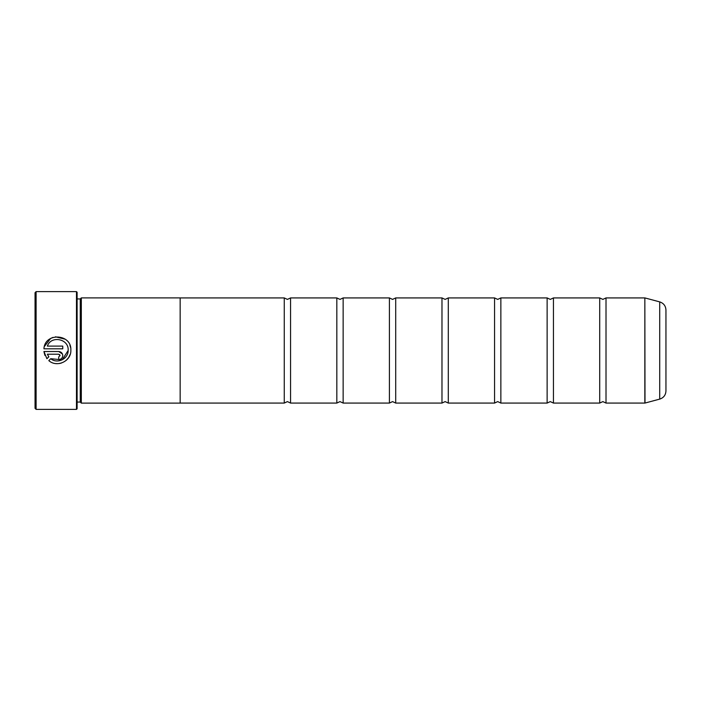 <?xml version="1.0" encoding="UTF-8"?>
<svg xmlns="http://www.w3.org/2000/svg" width="701" height="701" viewBox="0 0 701 701"><rect width="100%" height="100%" fill="white"/><g stroke="black" fill="none" stroke-linecap="round" stroke-linejoin="round"><path stroke-width="1.05" d="M606.014 403.075L644.841 403.075L644.841 297.925L606.014 297.925L606.014 403.075L602.86 401.603L599.705 403.075L553.439 403.075L550.285 401.603L547.13 403.075L500.865 403.075L497.71 401.603L494.555 403.075L448.29 403.075L445.135 401.603L441.98 403.075L395.714 403.075L392.56 401.603L389.405 403.075L343.139 403.075L339.985 401.603L336.83 403.075L290.565 403.075L287.41 401.603L284.255 403.075L180.157 403.075M599.705 403.075L599.705 297.925L553.439 297.925L553.439 403.075M547.13 403.075L547.13 297.925L500.865 297.925L500.865 403.075M494.555 403.075L494.555 297.925L448.29 297.925L448.29 403.075M441.98 403.075L441.98 297.925L395.714 297.925L395.714 403.075M389.405 403.075L389.405 297.925L343.139 297.925L343.139 403.075M336.83 403.075L336.83 297.925L290.565 297.925L290.565 403.075M70.24 354.207L68.637 357.589L66.148 360.419M61.25 363.1L59.383 363.521M57.517 363.67L55.668 363.565M50.735 358.702L62.152 359.85L68.155 350.5C68.312 358.991 57.202 364.231 50.735 358.702L48.816 360.621C56.825 367.867 71.151 361.304 70.862 350.5L70.862 350.167C71.73 333.597 44.724 332.248 43.918 348.818L62.757 348.818L62.757 346.11L47.344 346.11C51.007 335.262 68.829 338.697 68.163 350.167M44.356 346.531L50.63 338.452L52.987 337.391M55.475 336.795L65.307 339.24M69.898 345.164L70.617 347.608M58.709 351.516L43.918 351.516L46.906 358.71L48.825 356.791L47.344 354.215L58.709 354.215L60.058 355.565L58.709 356.914L58.709 359.622C61.18 359.376 62.529 358.027 62.757 355.565C62.529 353.111 61.171 351.762 58.709 351.516L62.45 354.014L62.757 355.565M36.102 409.384L35.05 408.332L35.05 292.668L36.102 291.616L36.102 409.384L76.479 409.384L76.479 291.616L36.102 291.616M76.479 291.616L77.11 292.247L77.11 408.753L76.479 409.384M80.264 298.941L80.264 402.059L81.316 403.11L81.316 297.89L80.264 298.941L77.11 298.941M665.95 310.017L665.95 390.983C665.705 395.101 663.619 397.809 659.711 399.114L659.711 301.886C663.619 303.191 665.705 305.899 665.95 310.017M81.316 403.11L180.157 403.11L180.157 297.89L81.316 297.89M180.157 297.925L284.255 297.925L284.255 403.075M44.882 355.337L43.918 351.516M60.969 358.93L60.268 359.306M59.506 359.543L58.709 359.622M47.344 354.215L48.825 356.791M60.058 355.565L59.655 354.61M644.841 297.925L644.999 403.057L659.711 399.114M606.014 297.925L602.86 299.397L599.705 297.925M553.439 297.925L550.285 299.397L547.13 297.925M500.865 297.925L497.71 299.397L494.555 297.925M448.29 297.925L445.135 299.397L441.98 297.925M395.714 297.925L392.56 299.397L389.405 297.925M343.139 297.925L339.985 299.397L336.83 297.925M290.565 297.925L287.41 299.397L284.255 297.925M659.711 301.886L644.999 297.943M77.11 402.059L80.264 402.059"/></g></svg>
